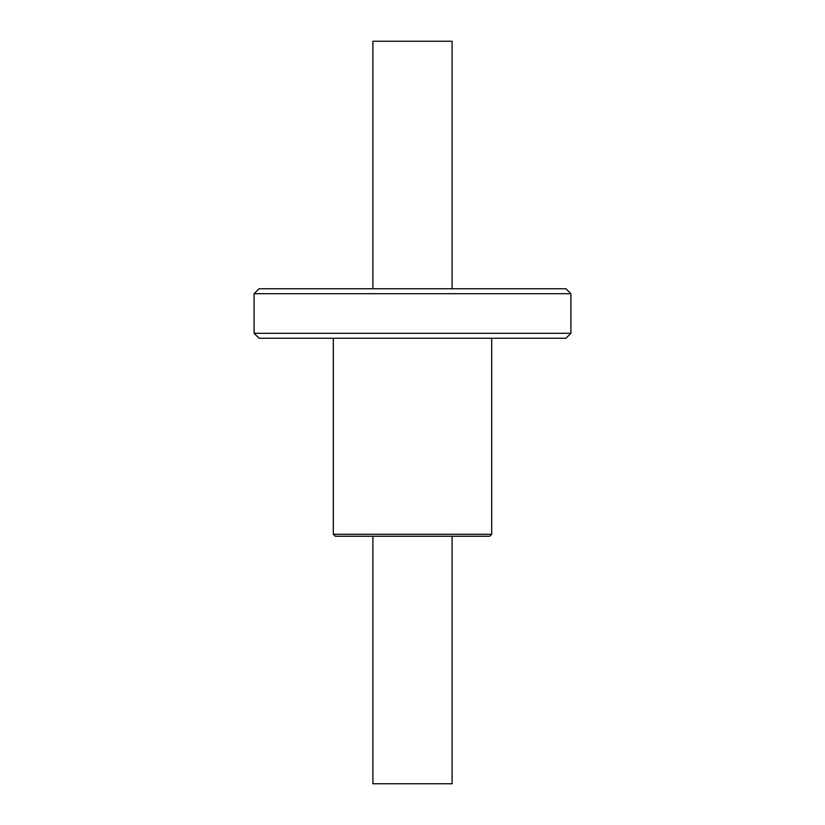 <?xml version="1.0" encoding="UTF-8"?>
<svg xmlns="http://www.w3.org/2000/svg" width="825" height="825" viewBox="0 0 825 825"><rect width="100%" height="100%" fill="white"/><g stroke="black" fill="none" stroke-linecap="round" stroke-linejoin="round"><path stroke-width="1.24" d="M254.1 333.3L259.05 338.25L565.95 338.25L570.9 333.3L570.9 293.7L254.1 293.7L254.1 333.3L570.9 333.3M254.1 293.7L259.05 288.75L565.95 288.75L570.9 293.7M372.9 536.25L372.9 783.75L452.1 783.75L452.1 536.25M452.1 288.75L452.1 41.25L372.9 41.25L372.9 288.75M346.17 536.25L489.72 536.25L491.7 534.27L491.7 338.25M491.7 534.27L333.3 534.27L335.28 536.25L412.5 536.25M333.3 534.27L333.3 338.25"/></g></svg>
